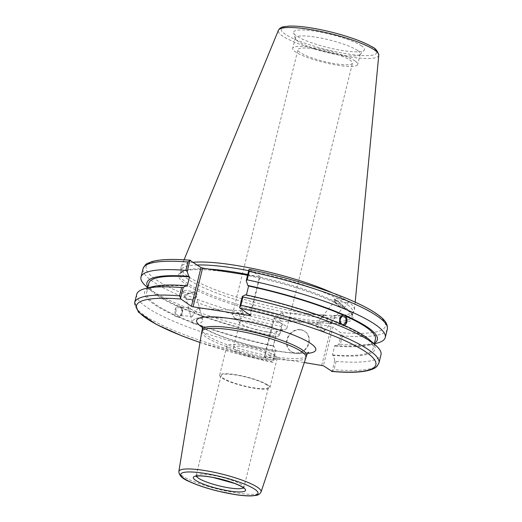 <?xml version="1.0" encoding="UTF-8"?>
<svg xmlns="http://www.w3.org/2000/svg" width="522" height="522" viewBox="0 0 522 522"><rect width="100%" height="100%" fill="white"/><g stroke="black" fill="none" stroke-linecap="round" stroke-linejoin="round"><path stroke-width="0.39" stroke-dasharray="2.61 1.96" d="M266.494 384.786A24.351 4.489 -166.1 0 0 240.512 375.873A24.351 4.489 -166.1 0 0 221.132 375.579A24.351 4.489 -166.1 0 0 243.689 385.791A24.351 4.489 -166.1 0 0 268.406 387.278A24.351 4.489 -166.1 0 0 266.494 384.786M201.786 331.653A53.688 9.898 -166.1 0 0 251.552 354.014A53.688 9.898 -166.1 0 0 306.009 357.446M134.676 302.545A125.822 23.196 -166.1 0 0 272.771 360.239L272.993 362.248L272.373 362.235L264.282 356.643L273.867 317.918L274.513 317.754L264.935 356.48L264.282 356.643M264.935 356.48L304.3 362.555M265.678 331.666A19.073 3.517 -166.1 0 0 275.662 332.012A19.073 3.517 -166.1 0 0 276.849 331.176A19.073 3.517 -166.1 0 0 250.997 321.519A19.073 3.517 -166.1 0 0 239.826 322.015A19.073 3.517 -166.1 0 0 240.492 323.307A19.073 3.517 -166.1 0 0 265.678 331.666M259.356 357.231A19.073 3.517 13.9 0 1 233.504 347.58A19.073 3.517 13.9 0 1 252.857 348.748A19.073 3.517 13.9 0 1 270.526 356.741A19.073 3.517 13.9 0 1 259.356 357.231M248.805 313.95A28.084 5.174 13.9 0 1 286.885 328.175A28.084 5.174 13.9 0 1 285.129 329.402A28.084 5.174 13.9 0 1 258.377 326.452A28.084 5.174 13.9 0 1 233.327 316.586A28.084 5.174 13.9 0 1 232.355 314.675A28.084 5.174 13.9 0 1 248.805 313.95M314.394 48.924A28.084 5.174 -166.1 0 0 297.945 49.649A28.084 5.174 -166.1 0 0 323.96 61.426A28.084 5.174 -166.1 0 0 352.467 63.142A28.084 5.174 -166.1 0 0 314.394 48.924M281.815 313.024C283.361 314.003 283.883 315.725 283.381 318.198L280.595 321.115L277.711 316.808L281.045 312.841L281.815 313.024M242.117 310.864L241.379 310.681L238.593 313.598L240.929 318.955L244.218 315.536L242.117 310.864M267.864 384.995A25.885 4.77 -166.1 0 0 240.244 375.52A25.885 4.77 -166.1 0 0 219.638 375.214A25.885 4.77 -166.1 0 0 243.624 386.065A25.885 4.77 -166.1 0 0 269.9 387.65A25.885 4.77 -166.1 0 0 267.864 384.995M275.107 355.723A25.885 4.77 -166.1 0 0 247.487 346.249A25.885 4.77 -166.1 0 0 226.887 345.942A25.885 4.77 -166.1 0 0 250.867 356.794A25.885 4.77 -166.1 0 0 277.143 358.379A25.885 4.77 -166.1 0 0 275.107 355.723M325.278 315.386L324.547 315.203L322.4 316.534L319.79 319.842L320.143 323.262L326.746 320.554C327.764 318.257 327.274 316.534 325.278 315.386M332.403 320.86L331.216 322.42L329.069 323.751L326.798 318.498L333.473 315.686L334.4 315.882L333.832 319.105L332.403 320.86M342.23 324.475L340.82 324.397L340.337 323.653M344.161 325.604L344.52 325.748M343.991 315.099A5.37 3.791 93.1 0 0 343.391 315.001A5.37 3.791 93.1 0 0 339.385 319.451A5.37 3.791 93.1 0 0 341.832 325.487A5.37 3.791 93.1 0 0 342.81 325.721A5.37 3.791 93.1 0 0 343.991 325.526M322.518 327.986A5.285 1.344 38.3 0 0 316.097 324.521A5.285 1.344 38.3 0 0 316.156 325.31A5.285 1.344 38.3 0 0 319.418 328.847A5.285 1.344 38.3 0 0 323.62 331.196A5.285 1.344 38.3 0 0 324.397 331.065A5.285 1.344 38.3 0 0 322.518 327.986M341.199 304.3A5.285 1.344 38.3 0 0 334.778 300.835A5.285 1.344 38.3 0 0 338.093 305.161A5.285 1.344 38.3 0 0 343.078 307.373A5.285 1.344 38.3 0 0 341.199 304.3M336.09 300.404A6.394 1.625 38.3 0 0 333.91 300.143A6.394 1.625 38.3 0 0 337.923 305.377A6.394 1.625 38.3 0 0 343.946 308.058A6.394 1.625 38.3 0 0 341.779 304.443A6.394 1.625 38.3 0 0 336.09 300.404M336.168 300.307C341.779 302.245 345.923 302.864 348.598 302.166C350.073 300.789 335.581 297.527 334.772 299.054L336.168 300.307M331.457 371.351L332.07 371.364L334.804 360.33L336.096 361.426A125.822 23.196 -166.1 0 0 380.995 354.725M334.804 360.33L333.245 355.449A118.683 21.878 -166.1 0 0 370.503 340.638M340.82 324.397A116.693 21.513 -166.1 0 0 246.293 295.361L245.497 294.806M246.384 295.002L246.293 295.361M198.654 308.502L197.871 308.319L195.228 311.243L201.388 316.808L201.662 316.215L200.18 310.616L198.654 308.502M189.532 308.006L194.582 312.293L192.461 316.319L190.152 314.022L188.67 308.424L188.951 307.83L189.532 308.006M179.855 307.478A4.143 2.93 93.1 0 0 179.098 307.295A4.143 2.93 93.1 0 0 175.953 311.275A4.143 2.93 93.1 0 0 178.648 315.575A4.143 2.93 93.1 0 0 181.741 312.136A4.143 2.93 93.1 0 0 179.855 307.478M175.262 316.43L178.844 316.743C182.465 314.864 183.235 311.751 181.154 307.399L179.744 307.321L176.808 306.016L178.211 306.088C174.766 307.973 173.996 311.092 175.901 315.432L174.492 315.353L175.262 316.43M179.163 306.075A5.37 3.791 -86.9 0 1 182.661 311.641A5.37 3.791 -86.9 0 1 178.583 316.795A5.37 3.791 -86.9 0 1 177.604 316.554A5.37 3.791 -86.9 0 1 175.157 310.525A5.37 3.791 -86.9 0 1 179.163 306.075L176.808 306.016A118.683 21.878 -166.1 0 1 151.471 291.159L147.733 287.779M147.909 287.067A118.683 21.878 -166.1 0 0 151.471 291.159M145.795 286.023A125.822 23.196 -166.1 0 0 279.074 334.765L281.143 326.394A125.822 23.196 13.9 0 1 143.054 268.7M273.867 317.918L282.402 324.227L279.642 335.365L279.074 334.765M279.642 335.365L276.477 336.984L275.681 336.436L273.365 345.779L274.167 346.327L275.72 351.208L272.993 362.248L272.373 362.235A123.264 22.72 13.9 0 1 200.011 342.452M179.744 307.321A118.683 21.878 -166.1 0 0 276.477 336.984M148.868 283.192A116.693 21.513 -166.1 0 0 178.211 306.088M187.215 286.245A116.693 21.513 -166.1 0 0 146.551 292.535A116.693 21.513 -166.1 0 0 175.901 315.432M152.574 286.702A118.683 21.878 -166.1 0 0 174.492 315.353M195.802 318.577A5.285 2.936 -14.8 0 1 202.595 319.771A5.285 2.936 -14.8 0 1 198.236 323.96A5.285 2.936 -14.8 0 1 192.377 322.465A5.285 2.936 -14.8 0 1 195.802 318.577M189.186 293.514A5.285 2.936 165.2 0 0 185.767 297.403A5.285 2.936 165.2 0 0 191.626 298.897A5.285 2.936 165.2 0 0 195.985 294.708A5.285 2.936 165.2 0 0 189.186 293.514M195.443 292.757A6.394 3.556 -14.8 0 1 197.055 294.428A6.394 3.556 -14.8 0 1 191.783 299.491A6.394 3.556 -14.8 0 1 184.697 297.684A6.394 3.556 -14.8 0 1 188.168 293.26A6.394 3.556 -14.8 0 1 195.443 292.757M195.417 292.659C191.652 290.885 182.276 289.658 182.941 291.028C183.072 292.751 197.668 295.537 196.859 293.684L195.417 292.659M333.245 355.449L332.449 354.895L334.759 345.551L335.561 346.106L338.726 344.487L341.479 333.343L332.945 327.033L323.366 365.759M321.735 365.243L331.313 326.518L332.945 327.033M331.313 326.518L274.513 317.754M247.624 275.029L259.441 276.856L249.992 315.053M250.508 315.412L260.093 276.693L259.441 276.856M260.093 276.693L249.627 269.456A123.264 22.72 -166.1 0 1 375.768 313.454A123.264 22.72 -166.1 0 1 341.042 332.625M197.29 265A88.525 16.319 -166.1 0 0 181.101 270.207A88.525 16.319 -166.1 0 0 181.01 271.029A88.525 16.319 -166.1 0 0 263.114 307.308A88.525 16.319 -166.1 0 0 352.657 313.507A88.525 16.319 -166.1 0 0 352.963 312.737A88.525 16.319 -166.1 0 0 346.014 303.66A88.525 16.319 -166.1 0 0 248.7 270.69M332.07 371.364L334.047 369.693A125.822 23.196 -166.1 0 0 378.946 362.992M387.324 329.147A125.822 23.196 13.9 0 1 342.425 335.848L341.479 333.343M342.425 335.848L340.351 344.226L338.726 344.487M340.351 344.226A125.822 23.196 -166.1 0 0 376.819 343.195M282.402 324.227L281.143 326.394M361.629 45.936A36.527 6.734 -166.1 0 0 320.769 32.194A36.527 6.734 -166.1 0 0 293.612 32.893A36.527 6.734 -166.1 0 0 327.424 47.443A36.527 6.734 -166.1 0 0 364.115 50.34A36.527 6.734 -166.1 0 0 361.629 45.936M193.342 262.272A89.295 16.463 -166.1 0 0 181.173 266.859A89.295 16.463 -166.1 0 0 180.945 268.119A89.295 16.463 -166.1 0 0 263.754 304.717A89.295 16.463 -166.1 0 0 354.079 310.962A89.295 16.463 -166.1 0 0 354.458 309.742A89.295 16.463 -166.1 0 0 347.378 301.037A89.295 16.463 -166.1 0 0 332.318 292.849M336.096 361.426L334.047 369.693M272.771 360.239L274.813 351.972L275.72 351.208M136.725 294.271A125.822 23.196 -166.1 0 0 274.813 351.972M300.594 329.663A12.176 10.76 124.6 0 1 304.639 331.261A12.176 10.76 124.6 0 1 306.571 347.398A12.176 10.76 124.6 0 1 290.793 351.299A12.176 10.76 124.6 0 1 287.655 337.303A12.176 10.76 124.6 0 1 300.594 329.663M300.985 329.937A12.176 10.76 -55.4 0 0 288.046 337.571A12.176 10.76 -55.4 0 0 291.191 351.567A12.176 10.76 -55.4 0 0 306.962 347.672A12.176 10.76 -55.4 0 0 305.031 331.535A12.176 10.76 -55.4 0 0 300.985 329.937M177.434 316.665A118.683 21.878 -166.1 0 0 274.167 346.327M178.844 316.743A116.693 21.513 -166.1 0 0 273.365 345.779M181.154 307.399A116.693 21.513 -166.1 0 0 275.681 336.436M355.091 61.009A33.493 6.173 -166.1 0 0 319.353 48.755A33.493 6.173 -166.1 0 0 292.692 48.35A33.493 6.173 -166.1 0 0 323.725 62.392A33.493 6.173 -166.1 0 0 357.72 64.441A33.493 6.173 -166.1 0 0 355.091 61.009M357.681 50.536A33.493 6.173 -166.1 0 0 321.943 38.282A33.493 6.173 -166.1 0 0 295.289 37.878A33.493 6.173 -166.1 0 0 295.315 38.576A33.493 6.173 -166.1 0 0 326.315 51.919A33.493 6.173 -166.1 0 0 359.958 54.575A33.493 6.173 -166.1 0 0 360.31 53.975A33.493 6.173 -166.1 0 0 357.681 50.536M335.561 346.106A118.683 21.878 -166.1 0 0 369.4 345.088A118.683 21.878 -166.1 0 0 374.463 343.13M334.759 345.551A116.693 21.513 -166.1 0 0 375.422 339.261M332.449 354.895A116.693 21.513 -166.1 0 0 373.106 348.605A116.693 21.513 -166.1 0 0 343.763 325.708M196.442 476.214A24.351 4.489 13.9 0 1 196.383 475.588A24.351 4.489 13.9 0 1 215.762 475.881A24.351 4.489 13.9 0 1 241.745 484.794A24.351 4.489 13.9 0 1 243.657 487.294A24.351 4.489 13.9 0 1 243.311 487.816M178.818 471.568A42.373 7.81 -166.1 0 0 236.283 492.905A42.373 7.81 -166.1 0 0 261.072 491.92M202.36 327.359A61.361 11.308 -166.1 0 0 253.49 346.184A61.361 11.308 -166.1 0 0 307.504 353.381M306.518 355.423A53.688 9.898 13.9 0 1 252.022 352.135A53.688 9.898 13.9 0 1 202.282 329.63M209.146 269.091A88.525 16.319 -166.1 0 0 180.162 273.998A88.525 16.319 -166.1 0 0 300.17 318.812A88.525 16.319 -166.1 0 0 352.024 316.528A88.525 16.319 -166.1 0 0 345.075 307.451A88.525 16.319 -166.1 0 0 247.761 274.481M300.359 320.371A89.804 16.554 13.9 0 1 179.118 273.828A89.804 16.554 13.9 0 1 317.898 295.25A89.804 16.554 13.9 0 1 300.359 320.371M190.543 260.341A123.264 22.72 -166.1 0 0 155.81 279.511A123.264 22.72 -166.1 0 0 281.958 323.51M378.783 55.162A51.73 9.533 13.9 0 1 348.435 56.754A51.73 9.533 13.9 0 1 278.389 30.322M347.978 53.994A49.199 9.07 -166.1 0 0 357.583 40.233A49.199 9.07 -166.1 0 0 281.554 28.495A49.199 9.07 -166.1 0 0 347.978 53.994M221.132 375.579L195.867 476.403M243.735 488.246L268.406 387.278M308.619 352.389L301.644 353.224C293.592 353.335 282.807 352.109 269.28 349.538C253.927 346.523 239.513 342.634 226.039 337.871C215.827 334.165 208.572 330.85 204.259 327.933L201.831 325.963M239.826 322.015L233.504 347.58M276.849 331.176L270.526 356.741M275.662 332.012L285.129 329.402M240.492 323.307L233.327 316.586M286.885 328.175L352.467 63.142M232.355 314.675L297.945 49.649M226.887 345.942L219.638 375.214M277.143 358.379L269.9 387.65M280.595 321.115L320.143 323.262M281.045 312.835L324.547 315.203M329.069 323.751L342.876 324.501M333.473 315.686L343.326 316.221M342.81 325.721L344.925 325.839M343.391 315.001L345.505 315.112M316.156 325.31L318.348 330.204L323.62 331.196M324.397 331.065L331.216 322.42M333.832 319.105L343.078 307.373M316.097 324.521L319.784 319.842M322.4 316.534L334.778 300.835M343.946 308.058L348.598 302.166M333.91 300.143L334.772 299.054M241.379 310.681L197.871 308.319M240.929 318.955L201.388 316.808M188.951 307.83L179.098 307.295M192.461 316.325L178.648 315.575M178.583 316.795L176.469 316.678M147.687 287.955L146.551 292.535M202.595 319.771L201.662 316.215M200.18 310.623L195.985 294.708M192.377 322.465L190.152 314.022M188.67 308.424L185.767 297.403M197.055 294.428L196.859 293.684M184.697 297.684L182.941 291.028M352.963 312.737L352.024 316.528C352.8 314.479 349.303 311.027 341.532 306.179C330.406 299.758 314.237 293.305 293.031 286.819C253.718 274.722 206.288 267.271 188.481 270.252C185.062 270.774 182.693 271.512 181.388 272.458L180.162 273.998L181.101 270.207M272.569 362.32L200.004 342.504M184.07 259.806L181.173 266.859M355.188 302.153L354.458 309.742M290.793 351.299L291.191 351.567M304.639 331.261L305.031 331.535M295.289 37.878L292.692 48.35M360.31 53.975L357.72 64.441M359.958 54.575L364.115 50.34M295.315 38.576L293.612 32.893M352.657 313.507L354.079 310.962M181.01 271.029L180.945 268.119M369.4 345.088L374.287 343.841M374.241 344.018L373.106 348.605"/><path stroke-width="0.78" d="M261.072 491.92L306.009 357.446A53.688 9.898 -166.1 0 0 306.049 357.302A53.688 9.898 -166.1 0 0 301.833 351.802A53.688 9.898 -166.1 0 0 244.544 332.149A53.688 9.898 -166.1 0 0 201.812 331.509A53.688 9.898 -166.1 0 0 201.786 331.653L178.818 471.568C179.105 475.568 182.498 478.85 189.01 481.408C196.598 484.958 206.151 488.174 217.667 491.058L234.959 494.562C241.621 495.587 247.16 496.031 251.565 495.9L256.132 495.398C258.403 495.117 260.047 493.956 261.072 491.92A42.373 7.81 -166.1 0 0 257.777 487.47A42.373 7.81 -166.1 0 0 212.265 471.901A42.373 7.81 -166.1 0 0 178.818 471.568M304.3 362.555L323.366 365.759L332.07 371.364M331.731 371.449C353.133 373.263 367.527 372.121 374.894 368.023L376.982 366.398L378.946 362.992A125.822 23.196 -166.1 0 0 240.857 305.298L239.598 307.465L240.042 308.182L250.508 315.412L249.862 315.575L193.062 306.812L202.64 268.086L201.009 267.571L191.43 306.297L193.062 306.812M191.43 306.297L180.958 299.06L179.575 295.837A125.822 23.196 -166.1 0 0 134.676 302.545L138.428 312.136L156.254 324.377L181.845 335.868L200.004 342.504M344.076 316.41A4.143 2.93 93.1 0 0 343.326 316.221A4.143 2.93 93.1 0 0 340.174 320.201A4.143 2.93 93.1 0 0 342.876 324.501A4.143 2.93 93.1 0 0 345.969 321.063A4.143 2.93 93.1 0 0 344.076 316.41M344.52 325.748L342.23 324.475A118.683 21.878 -166.1 0 0 245.497 294.806L242.332 296.431L239.598 307.465M340.337 323.653L339.594 320.86L340.566 316.945L341.779 315.627L343.13 315.053L345.505 315.118L347.482 316.443L346.073 316.365C347.978 320.704 347.208 323.816 343.763 325.708M378.946 362.992L380.995 354.725A125.822 23.196 -166.1 0 0 376.179 345.773L370.503 340.638A118.683 21.878 -166.1 0 0 345.166 325.78L344.925 325.839M343.991 325.526A5.37 3.791 93.1 0 0 346.902 320.156A5.37 3.791 93.1 0 0 343.991 315.099M376.179 345.773A125.822 23.196 -166.1 0 0 242.9 297.031L242.332 296.431M343.13 315.053A116.693 21.513 -166.1 0 0 248.609 286.017L246.384 295.002M344.54 315.131A118.683 21.878 -166.1 0 0 247.806 285.469L248.609 286.017M180.521 298.343L183.248 287.309L186.413 285.691L187.215 286.245L189.525 276.901L188.729 276.347A118.683 21.878 -166.1 0 0 147.909 287.067M188.729 276.347L187.17 271.466L189.93 260.328L201.009 267.571M190.269 260.243C172.123 258.749 158.982 259.323 150.851 261.959C147.563 263.93 146.323 262.142 143.054 268.7A125.822 23.196 13.9 0 1 187.953 261.992L185.878 270.37L187.17 271.466M185.878 270.37A125.822 23.196 -166.1 0 0 140.979 277.071A125.822 23.196 -166.1 0 0 145.795 286.023L147.733 287.779M189.525 276.901A116.693 21.513 -166.1 0 0 148.868 283.192L147.687 287.955M186.413 285.691A118.683 21.878 -166.1 0 0 152.574 286.702L145.155 288.601A125.822 23.196 -166.1 0 0 136.725 294.271L134.676 302.545M202.64 268.086L247.624 275.029M248.7 270.69A88.525 16.319 -166.1 0 0 197.29 265M183.248 287.309L181.623 287.57L179.575 295.837M187.953 261.992L189.93 260.328L190.543 260.341M374.287 343.841L376.819 343.195A125.822 23.196 -166.1 0 0 385.249 337.525A125.822 23.196 -166.1 0 0 247.16 279.825L249.229 271.453L249.007 269.443L249.627 269.456L249.007 269.443L246.253 280.582L247.806 285.469M246.253 280.582L247.16 279.825M332.318 292.849A89.295 16.463 -166.1 0 0 193.342 262.272M249.992 315.053L249.862 315.575M240.857 305.298L242.9 297.031M181.623 287.57A125.822 23.196 -166.1 0 0 145.155 288.601M374.463 343.13A118.683 21.878 -166.1 0 0 347.482 316.443M374.241 344.018L375.422 339.261A116.693 21.513 -166.1 0 0 346.073 316.365M243.311 487.816A24.351 4.489 13.9 0 1 229.393 487.92A24.351 4.489 13.9 0 1 196.442 476.214M229.771 491.039A26.909 4.959 -166.1 0 0 235.03 483.509A26.909 4.959 -166.1 0 0 193.447 477.095A26.909 4.959 -166.1 0 0 229.771 491.039M234.743 494.471A39.822 7.341 13.9 0 1 180.984 473.832A39.822 7.341 13.9 0 1 242.521 483.333A39.822 7.341 13.9 0 1 234.743 494.471M201.831 325.963C202.138 325.617 202.282 326.837 202.282 329.63A53.688 9.898 13.9 0 1 233.732 328.24A53.688 9.898 13.9 0 1 302.303 349.916A53.688 9.898 13.9 0 1 306.518 355.423C307.804 352.963 308.502 351.952 308.619 352.389M307.504 353.381A61.361 11.308 -166.1 0 0 300.972 338.197A61.361 11.308 -166.1 0 0 232.59 318.883A61.361 11.308 -166.1 0 0 202.36 327.359M200.011 342.452A123.264 22.72 13.9 0 1 180.958 299.06M240.042 308.182A123.264 22.72 13.9 0 1 366.19 352.18A123.264 22.72 13.9 0 1 331.457 371.351M247.761 274.481A88.525 16.319 -166.1 0 0 209.146 269.091M249.229 271.453A125.822 23.196 13.9 0 1 387.324 329.147C388.205 321.78 381.295 317.082 375.344 312.932C369.935 309.363 362.96 305.657 354.412 301.801C328.266 289.932 287.798 277.443 249.431 269.372M378.783 55.162C377.595 50.797 375.161 47.933 371.481 46.556C361.054 40.298 337.734 32.814 317.069 28.971C305.546 26.811 296.228 25.859 289.103 26.1L283.629 26.766C281.247 27.144 279.498 28.332 278.389 30.322A51.73 9.533 13.9 0 1 320.156 31.327A51.73 9.533 13.9 0 1 374.679 50.119A51.73 9.533 13.9 0 1 378.783 55.162L355.188 302.153M195.867 476.403L198.595 475.96C202.021 475.823 206.777 476.312 212.865 477.421L234.711 483.457C243.435 487.013 243.552 488.142 243.474 487.959L243.735 488.246L243.657 487.294M202.282 329.63L201.812 331.509M306.518 355.423L306.049 357.302M387.324 329.147L385.249 337.525M278.389 30.322L184.07 259.806M143.054 268.7L140.979 277.071"/></g></svg>
